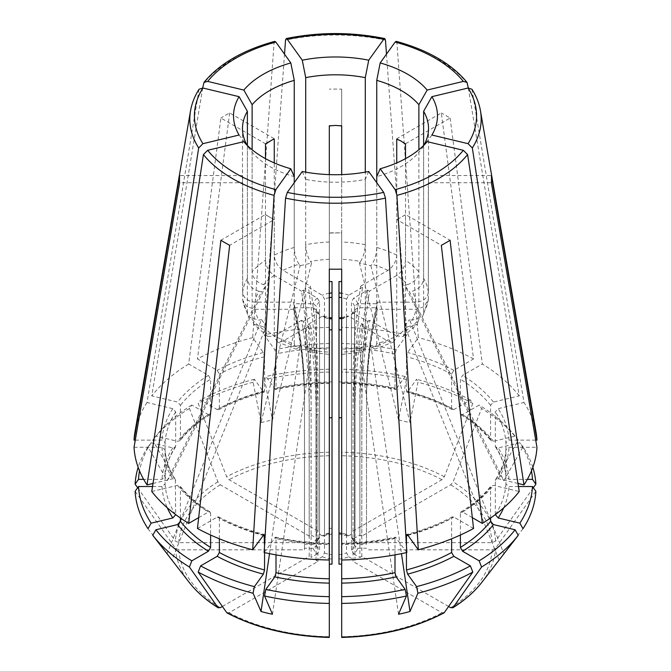 <?xml version="1.0" encoding="UTF-8"?>
<svg xmlns="http://www.w3.org/2000/svg" width="671" height="671" viewBox="0 0 671 671"><rect width="100%" height="100%" fill="white"/><g stroke="black" fill="none" stroke-linecap="round" stroke-linejoin="round"><path stroke-width="0.5" stroke-dasharray="3.35 2.52" d="M533.344 487.75A677791.225 553416.879 -0 0 1 495.617 541.078L492.254 542.654L366.509 542.654L366.509 544.223L357.71 544.223L354.565 541.69L354.565 306.244L357.71 303.711L377.312 303.711A620.13 506.337 180 0 0 366.509 397.836L366.509 396.267A620.13 506.337 -0 0 1 377.312 302.143L377.312 303.711M351.94 538.654L354.565 541.69A19.375 11.189 0 0 0 351.445 537.345L351.445 301.9L353.667 298.083L367.532 290.082A620.13 358.037 120 0 0 359.891 388.618L359.891 535.005L361.812 536.112L361.812 389.725A620.13 358.037 -60 0 1 369.453 291.189L367.532 290.082M357.71 544.223A22.479 12.975 0 0 0 353.667 538.595L351.965 538.62L351.445 537.345M362.6 287.23L348.735 295.232L346.513 299.048L346.513 534.502L347.301 535.936L348.735 535.743L354.959 532.153L354.959 385.766L353.038 384.659A620.13 358.037 -60 0 1 360.679 286.123L362.6 287.23A620.13 358.037 120 0 0 354.959 385.766M348.735 535.743A22.479 12.975 0 0 0 338.989 533.411L338.989 528.337L341.698 528.337L341.698 281.585M386.488 54.141L406.861 334.879L396.175 349.776L394.993 353.961L394.993 388.14L396.175 389.012L405.15 376.506L406.45 379.501A200.47 115.739 0 0 0 341.698 372.061L341.698 528.337M396.746 139.065A620.13 358.037 -60 0 1 396.888 138.637L441.342 112.971L473.558 358.935L453.814 370.333L451.625 374.124L451.625 408.303L452.313 409.704L453.814 409.57L470.396 400L472.803 403.414A677791.308 391324.877 -60 0 1 444.336 476.754L441.954 479.715L353.038 531.046L354.959 532.153M346.513 534.502A19.375 11.189 0 0 0 338.989 532.699L338.989 317.962M353.038 531.046L353.038 384.659M329.302 125.905L329.302 382.017A170.535 98.461 0 0 0 276.007 388.14L274.825 389.012A173.638 100.247 0 0 1 329.302 382.764L329.302 528.337L332.011 528.337L332.011 533.411A22.479 12.975 0 0 0 322.265 535.743L323.699 535.936L324.487 534.502A19.375 11.189 0 0 1 332.011 532.699L332.011 317.962M329.302 528.337L329.302 281.585M332.011 281.585L332.011 381.95L329.302 381.95M332.011 528.337L332.011 381.95M311.109 535.005L317.333 538.595L319.035 538.62L319.555 537.345L319.555 301.9L317.333 298.083L303.468 290.082L301.547 291.189A620.13 358.037 -120 0 1 309.188 389.725L309.188 536.112L311.109 535.005L311.109 388.618L309.188 389.725M317.333 538.595A22.479 12.975 0 0 0 313.29 544.223L316.435 541.69L316.435 306.244L313.29 303.711L293.688 303.711A620.13 506.337 0 0 1 304.491 397.836L304.491 544.223L304.491 397.836M319.06 538.654L316.435 541.69A19.375 11.189 0 0 1 319.555 537.345M303.468 290.082A620.13 358.037 60 0 1 311.109 388.618M135.123 491.331A677791.266 553416.912 180 0 0 175.383 548.232L178.746 549.817L304.491 549.817L304.491 548.249L313.29 548.249L316.435 545.716L316.335 309.65L319.06 313.307M313.29 548.249A22.479 12.975 0 0 0 317.333 553.877L319.555 550.061L319.555 314.615L319.035 313.34L317.333 313.365L303.468 321.375A620.13 358.037 -60 0 1 311.109 411.08L311.109 557.475L309.188 556.36L309.188 409.973A620.13 358.037 120 0 0 301.547 320.268L303.468 321.375M293.688 307.737L293.688 309.306A620.13 506.337 180 0 1 304.491 403.43L304.491 401.862A620.13 506.337 0 0 0 293.688 307.737L313.29 307.737A22.479 12.975 0 0 0 317.333 313.365M304.491 548.249L304.491 401.862M304.491 549.817L304.491 403.43M226.664 612.548L229.046 612.766L317.962 561.426L316.041 560.319L322.265 556.729L324.487 552.912L324.487 317.467L323.699 316.024L322.265 316.217L308.4 324.219A620.13 358.037 -60 0 1 316.041 413.932L317.962 415.039A620.13 358.037 120 0 0 310.321 325.326L283.053 341.069A80.621 46.542 0 0 0 299.014 347.226L300.105 345.699L311.562 348.442L310.472 349.968A80.621 46.542 0 0 0 329.302 352.132L329.302 560.008M322.265 556.729A22.479 12.975 0 0 0 332.011 559.06L332.011 318.549M338.989 564.135L338.989 319.262A19.375 11.189 0 0 0 346.513 317.467L347.301 316.024L348.735 316.217L362.6 324.219A620.13 358.037 -120 0 0 354.959 413.932L354.959 560.319L353.038 561.426L353.038 415.039A620.13 358.037 60 0 1 360.679 325.326L362.6 324.219M338.989 559.06A22.479 12.975 0 0 0 348.735 556.729L346.513 552.912L346.513 317.467M341.698 637.098L341.698 352.132A80.621 46.542 0 0 0 360.528 349.968L359.438 348.442L370.895 345.699L401.476 553.65M302.277 171.508A109766.659 34297.821 103.4 0 0 305.708 179.383L305.708 346.479A93.017 53.705 0 0 0 329.302 349.18L329.302 232.845L341.698 232.845L341.698 269.138L341.698 174.611M329.302 233.072L341.698 232.845M376.75 182.697L376.75 343.737A93.017 53.705 0 0 0 396.746 336.02L403.162 336.49L405.51 330.954L405.51 214.846L403.699 215.777A620.13 358.037 -120 0 1 403.741 215.693A542.621 313.282 -120 0 0 403.699 215.743L398.759 218.587A542.621 313.282 -120 0 1 398.809 218.536L405.661 214.586L450.107 240.243M405.51 330.954A93.017 53.705 0 0 0 418.872 319.413L418.872 152.317A93.017 53.705 180 0 1 376.75 176.641L376.75 247.465C376.465 254.007 374.879 259.602 371.986 264.223L370.895 265.75L359.438 263.007L360.528 261.48A80.621 46.542 0 0 0 341.698 259.316M448.605 606.475L361.812 556.36L361.812 409.973A620.13 358.037 60 0 1 369.453 320.268L396.72 336.012L396.746 219.912L398.759 218.62A620.13 358.037 -120 0 1 398.809 218.536L396.888 219.643L441.342 245.309M361.812 556.36L359.891 557.475L359.891 411.08L361.812 409.973M428.517 181.153A542.621 443.045 180 0 0 428.459 181.229L428.517 177.127A542.621 443.045 180 0 0 428.459 177.203L428.517 181.153A620.13 506.337 180 0 0 428.459 181.262L428.316 183.074A620.13 506.337 -0 0 1 428.517 182.722L428.517 181.153M359.891 411.08A620.13 358.037 -120 0 1 367.532 321.375L353.667 313.365L351.965 313.34L351.445 314.615L351.445 550.061L353.667 553.877A22.479 12.975 0 0 0 357.71 548.249L354.565 545.716L354.665 309.65L351.94 313.307M351.445 314.615A19.375 11.189 0 0 0 354.565 310.27L357.71 307.737L377.312 307.737A620.13 506.337 180 0 0 366.509 401.862L366.509 403.43A620.13 506.337 -0 0 1 377.312 309.306L377.312 307.737M357.71 548.249L366.509 548.249M366.509 544.223L366.509 397.836M405.51 144.131A620.13 358.037 -60 0 1 405.661 143.695L403.741 142.588A542.621 313.282 120 0 0 403.699 142.688M398.759 139.845A542.621 313.282 120 0 1 398.809 139.744L403.741 142.588A620.13 358.037 120 0 0 403.699 142.73M353.667 538.595L359.891 535.005M341.698 125.905L341.698 125.435L338.989 125.544M332.011 125.544L338.989 125.586M338.989 281.585L338.989 528.337M274.254 139.065A620.13 358.037 -120 0 0 274.112 138.637L272.191 139.744A542.621 313.282 60 0 1 272.241 139.845M267.301 142.688A542.621 313.282 60 0 0 267.259 142.588L272.191 139.744A620.13 358.037 60 0 1 272.225 139.845M324.487 534.502L324.487 299.048L322.265 295.232L308.4 287.23A620.13 358.037 60 0 1 316.041 385.766L316.041 532.153L317.962 531.046L317.962 384.659A620.13 358.037 -120 0 0 310.321 286.123L308.4 287.23M322.265 535.743L316.041 532.153M293.688 309.306L255.123 309.306L246.752 306.664L242.743 300.13L242.541 181.262A620.13 506.337 0 0 0 242.483 181.153A542.621 443.045 0 0 1 242.541 181.229L242.541 177.203A542.621 443.045 0 0 0 242.483 177.127L242.483 182.722L179.618 182.722M242.483 177.127A620.13 506.337 0 0 1 242.541 177.236L242.684 175.911A620.13 506.337 180 0 0 242.483 175.559L242.483 177.127M316.041 560.319L316.041 413.932M269.725 217.119L267.301 215.743A542.621 313.282 -60 0 0 267.259 215.693L272.191 218.536A542.621 313.282 -60 0 1 272.241 218.587L269.725 217.119M353.667 553.877L359.891 557.475M398.524 614.233L359.438 348.442M341.698 233.072L341.698 349.18A93.017 53.705 0 0 0 365.292 346.479L363.372 351.923L360.528 349.968M365.292 346.479L365.292 179.383A93.017 53.705 180 0 1 305.708 179.383M368.723 171.508A109766.659 34297.821 76.6 0 1 365.292 179.383M406.861 552.527L395.471 537.177M394.993 538.511A170.535 98.461 0 0 1 341.698 544.626L341.698 543.887A173.638 100.247 0 0 0 396.175 537.63L394.993 538.511L394.993 554.875M341.698 349.18L341.698 354.414L363.372 351.923M495.324 514.59L495.324 480.579A170.535 98.461 0 0 0 505.926 449.813L509.029 447.28L536.951 447.28M518.004 483.472L498.192 478.733L495.643 479.547L495.324 480.579M431.906 135.03A109766.659 82802.272 35.7 0 1 423.619 145.708L423.619 312.795L422.596 316.72L412.137 320.176L409.486 319.547L490.576 520.511M522.994 528.714A814531.731 614440.471 35.7 0 1 503.854 553.416L491.902 523.791M499.107 560.033L404.739 326.156L409.486 319.547M503.854 553.416A162.558 81.703 -96.3 0 1 500.038 558.834M460.39 535.03L460.39 513.281A170.535 98.461 0 0 0 490.576 487.196L490.996 486.03L493.445 485.351L519.237 491.516M472.325 517.635L462.587 512.015L461.027 511.906L460.39 513.281M468.308 87.968L519.237 395.89L493.445 402.055L490.576 405.276L490.576 439.455L490.996 440.621L493.445 441.3L515.11 436.116L518.247 440.168A814531.731 614440.471 -35.7 0 1 499.107 474.028L404.739 285.292L407.389 284.655A80.621 46.542 0 0 0 396.72 275.445L369.453 291.189M407.389 284.655C414.359 282.39 418.192 278.104 418.872 271.789L418.872 149.742M366.509 403.43L366.509 401.862M395.471 389.465L396.175 389.012A173.638 100.247 0 0 0 341.698 382.764L341.698 372.061M360.528 261.48C363.422 256.859 365.007 251.273 365.292 244.722L365.292 172.153M406.45 379.501A814531.731 254509.579 -76.6 0 1 398.524 419.836L359.438 263.007M360.679 286.123L387.947 270.379C393.29 266.697 396.217 261.631 396.746 255.173L396.746 162.919M398.775 139.845A620.13 358.037 120 0 1 398.809 139.744L396.888 138.637M405.661 143.695L450.107 118.037A156.007 90.065 0 0 0 441.342 112.971M274.749 41.359L274.078 42.86L252.682 337.622L263.368 352.518L264.55 356.704L264.55 390.883L264.08 392.2L263.368 391.755L254.393 379.249L253.093 382.235A814531.454 254509.486 -103.4 0 0 261.019 422.571L300.105 265.75L299.014 264.223A80.621 46.542 0 0 0 283.053 270.379L310.321 286.123M299.014 264.223C296.121 259.602 294.535 254.007 294.25 247.465L294.25 176.641A93.017 53.705 180 0 1 252.128 152.317A109766.659 82802.272 144.3 0 1 243.841 141.648M329.302 232.845L329.302 174.611M332.011 125.586L329.302 125.435M341.698 125.435L341.698 89.142A156.007 90.065 0 0 0 329.302 89.142M199.069 89.243L147.016 402.499L172.808 408.673L175.676 411.885L175.676 446.064L175.357 447.104L172.808 447.909L151.143 442.734L148.006 446.785A814531.731 614440.471 -144.3 0 0 167.146 480.646L261.514 291.91L258.863 291.273A80.621 46.542 0 0 0 255.123 302.143L293.688 302.143L293.688 303.711M258.863 291.273C251.893 289.008 248.06 284.714 247.381 278.398L247.381 145.473M309.188 536.112L220.273 484.772L217.899 481.82A677791.308 391324.877 -120 0 1 189.423 408.48L191.831 405.058L208.413 414.636L209.973 414.737L210.61 413.37A170.535 98.461 0 0 0 180.424 439.455L180.004 440.621L177.555 441.3L155.89 436.116L152.753 440.168A814531.454 614440.261 -144.3 0 0 171.893 474.028L266.261 285.292L261.514 291.91M265.49 158.65L265.49 260.239A93.017 53.705 0 0 0 252.128 271.789C252.808 278.104 256.641 282.39 263.611 284.655L266.261 285.292M252.128 271.789L252.128 149.742M202.692 87.968L151.763 395.89L177.555 402.055L180.424 405.276L180.424 439.455M167.146 480.646A162.558 12.791 120.5 0 0 171.893 474.028M210.61 413.37L210.61 379.19A170.535 98.461 0 0 0 180.424 405.276M265.49 144.131A620.13 358.037 -120 0 0 265.339 143.695L220.893 118.037L188.668 363.992L208.413 375.391L210.61 379.19M265.49 260.239C266.01 266.697 268.945 271.763 274.28 275.445L301.547 291.189M267.301 142.73A620.13 358.037 60 0 0 267.259 142.588L265.339 143.695M274.112 138.637L229.658 112.971A156.007 90.065 0 0 0 220.893 118.037M180.424 518.02L180.424 487.196A170.535 98.461 0 0 0 210.61 513.281L210.61 535.03M151.763 491.516L177.555 485.351L180.004 486.03L180.424 487.196M252.128 319.413A93.017 53.705 0 0 0 265.49 330.954L267.838 336.49L253.89 324.387L252.128 319.413L252.128 152.317M253.89 324.378L263.611 326.794L266.261 326.156L171.893 560.033M180.424 520.511L261.514 319.547L266.261 326.156M170.962 558.834A162.558 81.703 96.3 0 1 167.146 553.416L179.098 523.791M242.483 175.559L179.618 175.559M304.491 396.267A620.13 506.337 180 0 0 293.688 302.143M276.007 554.875L276.007 538.511A170.535 98.461 0 0 0 329.302 544.626M264.139 552.527L275.529 537.177M329.302 543.887A173.638 100.247 0 0 1 274.825 537.63L276.007 538.511M305.708 346.479L307.628 351.923L310.472 349.968M272.476 614.233L311.562 348.442M269.524 553.65L300.105 345.699M265.339 214.586L267.259 215.693A620.13 358.037 -60 0 1 267.301 215.777L265.49 214.846A620.13 358.037 120 0 0 265.339 214.586L220.893 240.243M267.838 336.49L274.28 336.012L274.254 219.912L272.241 218.62A620.13 358.037 -60 0 0 272.191 218.536L274.112 219.643L229.658 245.309M137.656 487.75A677791.308 553416.946 180 0 0 175.383 541.078L178.746 542.654L304.491 542.654M148.006 528.714A814531.731 614440.471 144.3 0 0 167.146 553.416M253.093 382.235A200.47 115.739 0 0 0 198.197 403.414A677791.308 391324.877 -120 0 0 226.664 476.754L229.046 479.715L317.962 531.046M147.016 402.499A201.543 116.36 0 0 0 134.955 432.141M189.423 408.48A200.47 115.739 0 0 0 152.753 440.168M148.006 446.785A200.47 115.739 0 0 0 138.167 467.352M252.682 337.622A201.543 116.36 0 0 0 197.442 358.935L217.186 370.333L219.375 374.124L219.375 408.303L218.687 409.704L217.186 409.57L200.604 400L198.197 403.414M229.658 112.971L197.442 358.935M188.668 363.992A201.543 116.36 0 0 0 151.763 395.89M329.302 372.061A200.47 115.739 0 0 0 264.55 379.501A814531.731 254509.579 -103.4 0 0 272.476 419.836L311.562 263.007L300.105 265.75M261.019 422.571A162.558 79.606 155.9 0 0 272.476 419.836M406.861 334.879A201.543 116.36 0 0 0 341.698 327.398L341.698 382.017A170.535 98.461 0 0 1 394.993 388.14M341.698 89.142L341.698 327.398M329.302 327.398A201.543 116.36 0 0 0 264.139 334.879L274.825 349.776L276.007 353.961L276.007 388.14M284.512 54.141L264.139 334.879M472.803 403.414A200.47 115.739 0 0 0 417.907 382.235A814531.731 254509.579 -76.6 0 1 409.981 422.571L370.895 265.75M398.524 419.836A162.558 79.606 -155.9 0 0 409.981 422.571M532.833 467.352A200.47 115.739 0 0 0 522.994 446.785A814531.731 614440.471 -35.7 0 1 503.854 480.646L409.486 291.91L404.739 285.292M518.247 440.168A200.47 115.739 0 0 0 481.577 408.48A677791.308 391324.877 -60 0 1 453.101 481.82L450.727 484.772L361.812 536.112M499.107 474.028A162.558 12.791 -120.5 0 0 503.854 480.646M535.877 491.331A677791.266 553416.912 0 0 1 495.617 548.232L492.254 549.817L366.509 549.817M427.159 141.648A109766.651 82802.264 35.7 0 1 418.872 152.317M423.938 145.154A93.017 53.705 180 0 1 423.619 145.708M471.931 89.243L523.984 402.499L498.192 408.673L495.324 411.885L495.324 446.064L495.643 447.104L498.192 447.909L519.857 442.734L522.994 446.785M396.251 41.359L396.922 42.86L418.318 337.622L407.632 352.518L406.45 356.704L406.45 390.883L406.92 392.2L407.632 391.755L416.607 379.249L417.907 382.235M239.094 135.03A109766.659 82802.272 144.3 0 0 247.381 145.708A93.017 53.705 180 0 1 247.062 145.154M307.628 351.923L329.302 354.422L329.302 352.132M418.872 319.413L417.11 324.378L407.389 326.794L404.739 326.156M407.389 326.794A80.621 46.542 0 0 1 396.72 336.012L393.961 341.807L387.947 341.069L360.679 325.326M376.75 343.737L374.938 349.155L371.986 347.226L370.895 345.699M473.558 528.471L453.814 517.073L452.313 516.938L451.625 518.339L451.625 538.805M428.316 175.911A620.13 506.337 -0 0 1 428.517 175.559L428.517 177.127A620.13 506.337 180 0 0 428.459 177.236L428.316 292.019C427.57 298.167 423.426 301.547 415.877 302.143L377.312 302.143M428.316 292.019A93.017 53.705 0 0 0 423.619 278.398C422.94 284.714 419.107 289.008 412.137 291.273L409.486 291.91M536.045 432.141A201.543 116.36 0 0 0 523.984 402.499M535.718 440.126L509.029 440.126L505.926 442.65A170.535 98.461 0 0 0 495.324 411.885M423.619 312.795A93.017 53.705 0 0 0 428.316 299.182L424.248 306.664L415.877 309.306L377.312 309.306M473.558 358.935A201.543 116.36 0 0 0 418.318 337.622M418.872 271.789A93.017 53.705 0 0 0 405.51 260.239C404.99 266.697 402.055 271.763 396.72 275.445M519.237 395.89A201.543 116.36 0 0 0 482.332 363.992L462.587 375.391L460.39 379.19L460.39 413.37L461.027 414.737L462.587 414.636L479.169 405.058L481.577 408.48M329.302 242.013A93.017 53.705 0 0 0 305.708 244.722C305.993 251.273 307.578 256.859 310.472 261.48L311.562 263.007M294.25 247.465A93.017 53.705 0 0 0 274.254 255.173C274.783 261.631 277.71 266.697 283.053 270.379M242.684 299.182A93.017 53.705 0 0 0 247.381 312.795L248.404 316.72L258.863 320.176L261.514 319.547M152.996 483.472L172.808 478.733L175.357 479.547L175.676 514.59M134.049 447.28L161.971 447.28L165.074 449.813A170.535 98.461 0 0 0 175.676 480.579M247.381 278.398A93.017 53.705 0 0 0 242.684 292.019C243.43 298.167 247.574 301.547 255.123 302.143M135.282 440.126L161.971 440.126L165.074 442.65L165.074 476.964C165.712 466.781 169.151 456.834 175.391 447.104M198.675 517.635L208.413 512.015L209.973 511.906L210.61 513.281M263.611 326.794A80.621 46.542 0 0 0 274.28 336.012L277.039 341.807L283.053 341.069M301.547 320.268L274.28 336.012A93.017 53.705 0 0 0 294.25 343.737L296.062 349.155L299.014 347.226M197.442 528.471L217.186 517.073L218.687 516.938L219.375 518.339A170.535 98.461 0 0 0 263.032 535.357M366.509 542.654L366.509 396.267M428.316 299.182L428.316 183.074M428.517 182.722L491.382 182.722M495.609 479.539C501.849 469.817 505.288 459.861 505.926 449.679L505.926 483.992L509.029 486.525L518.473 486.525M305.708 244.722L305.708 172.153M275.529 389.465L265.85 376.506L264.55 379.501M423.619 278.398L423.619 145.473M405.51 260.239L405.51 158.65M274.254 255.173L274.254 162.919M247.381 312.795L247.381 145.708M242.684 292.019L242.684 175.911M319.555 314.615A19.375 11.189 0 0 1 316.435 310.27L313.29 307.737M294.25 343.737L294.25 182.697M265.49 330.954L265.49 214.846M348.735 556.729L354.959 560.319M444.336 612.548L441.954 612.766L353.038 561.426M329.302 637.098L329.302 564.135M450.107 118.037L482.332 363.992M406.45 552.619L406.45 545.666M495.609 447.104C501.849 456.834 505.288 466.781 505.926 476.964L505.926 442.65M175.391 479.539C169.151 469.817 165.712 459.861 165.074 449.679L165.074 483.992L161.971 486.525L152.527 486.525M264.55 552.619L264.55 545.666M219.375 538.805L219.375 518.339M490.576 518.02L490.576 487.196M531.466 470.883A197.073 113.785 0 0 0 519.857 442.734M495.324 446.064A170.535 98.461 0 0 1 505.926 476.829L509.029 479.362L527.347 479.362M470.396 400A197.073 113.785 0 0 0 416.607 379.249M515.11 436.116A197.073 113.785 0 0 0 479.169 405.058M329.302 369.218A197.073 113.785 0 0 0 265.85 376.506M405.15 376.506A197.073 113.785 0 0 0 341.698 369.218M191.831 405.058A197.073 113.785 0 0 0 155.89 436.116M254.393 379.249A197.073 113.785 0 0 0 200.604 400M151.143 442.734A197.073 113.785 0 0 0 139.534 470.883M175.676 446.064A170.535 98.461 0 0 0 165.074 476.829L161.971 479.362L143.653 479.362M428.517 175.559L491.382 175.559M332.011 559.06L332.011 564.135M313.29 544.223L304.491 544.223M317.333 553.877L311.109 557.475M222.395 606.475L309.188 556.36M317.962 561.426L317.962 415.039M367.532 321.375L369.453 320.268M308.4 324.219L310.321 325.326M441.954 479.715A156.88 90.568 0 0 0 341.698 455.735M316.435 545.716A19.375 11.189 0 0 0 319.555 550.061M324.487 552.912A19.375 11.189 0 0 0 332.011 554.707M338.989 554.707A19.375 11.189 0 0 0 346.513 552.912M353.038 415.039L354.959 413.932M361.812 389.725L359.891 388.618M341.698 381.95L338.989 381.95M317.962 384.659L316.041 385.766M217.899 481.82A160.235 92.514 0 0 0 175.383 541.078M220.273 484.772A156.88 90.568 0 0 0 178.746 542.654M175.383 548.232A160.235 92.514 0 0 0 189.23 582.42M329.302 452.212A160.235 92.514 0 0 0 226.664 476.754M329.302 455.735A156.88 90.568 0 0 0 229.046 479.715M198.666 90.266A145.674 84.101 0 0 0 190.547 110.757M444.336 476.754A160.235 92.514 0 0 0 341.698 452.212M274.078 42.86A145.674 84.101 0 0 0 203.414 83.657M385.464 40.117A145.674 84.101 0 0 0 285.536 40.117M495.617 541.078A160.235 92.514 0 0 0 453.101 481.82M481.77 582.42A160.235 92.514 0 0 0 495.617 548.232M480.453 110.757A145.674 84.101 0 0 0 472.334 90.266M467.586 83.657A145.674 84.101 0 0 0 396.922 42.86M462.587 512.015A173.638 100.247 0 0 0 493.445 485.351M371.986 347.226A80.621 46.542 0 0 0 387.947 341.069M407.632 534.888A173.638 100.247 0 0 0 453.814 517.073M415.877 302.143A80.621 46.542 0 0 0 412.137 291.273M509.029 440.126A173.638 100.247 0 0 0 498.192 408.673M412.137 320.176A80.621 46.542 0 0 0 415.877 309.306M498.192 478.733A173.638 100.247 0 0 0 509.029 447.28M387.947 270.379A80.621 46.542 0 0 0 371.986 264.223M396.746 255.173A93.017 53.705 0 0 0 376.75 247.465M453.814 370.333A173.638 100.247 0 0 0 407.632 352.518M493.445 402.055A173.638 100.247 0 0 0 462.587 375.391M329.302 259.316A80.621 46.542 0 0 0 310.472 261.48M329.302 343.518A173.638 100.247 0 0 0 274.825 349.776M365.292 244.722A93.017 53.705 0 0 0 341.698 242.013M396.175 349.776A173.638 100.247 0 0 0 341.698 343.518M274.28 275.445A80.621 46.542 0 0 0 263.611 284.655M208.413 375.391A173.638 100.247 0 0 0 177.555 402.055M263.368 352.518A173.638 100.247 0 0 0 217.186 370.333M255.123 309.306A80.621 46.542 0 0 0 258.863 320.176M161.971 447.28A173.638 100.247 0 0 0 172.808 478.733M172.808 408.673A173.638 100.247 0 0 0 161.971 440.126M177.555 485.351A173.638 100.247 0 0 0 208.413 512.015M217.186 517.073A173.638 100.247 0 0 0 263.368 534.888M354.565 306.244A19.375 11.189 0 0 0 351.445 301.9M357.71 303.711A22.479 12.975 0 0 0 353.667 298.083M346.513 299.048A19.375 11.189 0 0 0 341.698 297.656M348.735 295.232A22.479 12.975 0 0 0 341.698 293.252M329.302 297.656A19.375 11.189 0 0 0 324.487 299.048M329.302 293.252A22.479 12.975 0 0 0 322.265 295.232M319.555 301.9A19.375 11.189 0 0 0 316.435 306.244M317.333 298.083A22.479 12.975 0 0 0 313.29 303.711M324.487 317.467A19.375 11.189 0 0 0 332.011 319.262M322.265 316.217A22.479 12.975 0 0 0 329.302 318.197M351.445 550.061A19.375 11.189 0 0 0 354.565 545.716M341.698 318.197A22.479 12.975 0 0 0 348.735 316.217M341.698 636.737A156.88 90.568 0 0 0 441.954 612.766M450.727 607.7A156.88 90.568 0 0 0 492.254 549.817M229.046 612.766A156.88 90.568 0 0 0 329.302 636.737M492.254 542.654A156.88 90.568 0 0 0 450.727 484.772M407.968 535.357A170.535 98.461 0 0 0 451.625 518.339M495.533 514.439A170.535 98.461 0 0 0 505.926 483.992M451.625 374.124A170.535 98.461 0 0 0 406.45 356.704M451.625 408.303A170.535 98.461 0 0 0 406.45 390.883M490.576 405.276A170.535 98.461 0 0 0 460.39 379.19M490.576 439.455A170.535 98.461 0 0 0 460.39 413.37M329.302 347.838A170.535 98.461 0 0 0 276.007 353.961M394.993 353.961A170.535 98.461 0 0 0 341.698 347.838M264.55 356.704A170.535 98.461 0 0 0 219.375 374.124M264.55 390.883A170.535 98.461 0 0 0 219.375 408.303M165.074 483.992A170.535 98.461 0 0 0 175.466 514.439M175.676 411.885A170.535 98.461 0 0 0 165.074 442.65M509.029 479.362A173.638 100.247 0 0 0 498.192 447.909M503.72 507.788A173.638 100.247 0 0 0 509.029 486.525M453.814 409.57A173.638 100.247 0 0 0 407.632 391.755M493.445 441.3A173.638 100.247 0 0 0 462.587 414.636M208.413 414.636A173.638 100.247 0 0 0 177.555 441.3M263.368 391.755A173.638 100.247 0 0 0 217.186 409.57M161.971 486.525A173.638 100.247 0 0 0 167.28 507.788M172.808 447.909A173.638 100.247 0 0 0 161.971 479.362M353.667 313.365A22.479 12.975 0 0 0 357.71 307.737M178.746 549.817A156.88 90.568 0 0 0 220.273 607.7M309.188 409.973L311.109 411.08M347.284 535.97L338.981 533.999M332.019 533.999L323.716 535.97M460.994 511.889C473.458 504.114 483.455 495.492 490.979 485.997M403.162 336.49L417.11 324.387M393.961 341.807L374.938 349.163M428.257 300.13L422.604 316.72M242.743 300.13L248.396 316.72M277.039 341.807L296.062 349.163M428.517 128.505L428.517 179.14M242.483 128.505L242.483 179.14M323.716 315.991L329.302 317.584M341.698 317.584L347.284 315.991M452.313 516.896C438.826 524.126 423.686 529.964 406.886 534.418M218.687 516.896C232.174 524.126 247.314 529.964 264.114 534.418M341.682 543.317C360.193 542.923 378.134 540.86 395.479 537.144M275.521 537.144C292.866 540.86 310.807 542.923 329.318 543.317M452.313 409.746C438.826 402.525 423.686 396.678 406.886 392.233M460.994 414.762C473.458 422.529 483.455 431.159 490.979 440.654M329.318 383.326C310.807 383.728 292.866 385.783 275.521 389.507M341.682 383.326C360.193 383.728 378.134 385.783 395.479 389.507M210.006 414.762C197.542 422.529 187.544 431.159 180.021 440.654M218.687 409.746C232.174 402.525 247.314 396.678 264.114 392.233M210.006 511.889C197.542 504.114 187.544 495.492 180.021 485.997"/><path stroke-width="1.01" d="M329.302 317.584L332.019 317.962L332.011 281.585L329.302 281.585L329.302 269.138A156.007 90.065 0 0 0 341.698 269.138L341.698 560.008A201.543 116.36 0 0 0 406.861 552.527L385.464 198.121L383.703 192.392L368.723 171.508A101.967 58.872 180 0 1 302.277 171.508L287.297 192.392L285.536 198.121L264.139 552.527A201.543 116.36 0 0 0 329.302 560.008L329.302 564.135L332.011 564.135L332.011 329.864L329.302 329.864M341.698 564.135L338.989 564.135L338.989 417.748L341.698 417.748M376.75 182.697L376.75 80.369A93.017 53.705 180 0 1 418.872 104.693A109766.659 82802.272 -35.7 0 0 427.159 90.057L463.334 81.401L467.008 82.39L468.308 87.968M341.698 560.008L341.698 603.43A200.47 115.739 0 0 0 406.45 595.999A814531.731 254509.579 76.6 0 1 398.524 614.233A162.558 148.517 -61.1 0 0 409.981 611.491L401.476 553.65M341.698 603.43L341.698 636.737M406.45 552.619L406.45 569.947L407.632 574.133L416.607 586.639L417.907 593.256A200.47 115.739 0 0 0 472.803 572.078A677791.308 391324.877 60 0 1 444.336 612.548L443.858 612.975C414.745 628.182 380.7 636.334 341.715 637.45M417.907 593.256A814532.008 254509.663 76.6 0 1 409.981 611.491M405.51 158.65L405.51 144.131L401.275 141.17L396.746 139.065L396.746 162.919M341.698 174.611L341.698 125.905L335.5 125.435L329.302 125.905L329.302 174.611M341.698 317.584L338.981 317.962L338.989 281.585L341.698 281.585L341.698 269.138M274.254 162.919L274.254 139.065L272.241 139.845A620.13 358.037 60 0 0 272.225 139.845M265.49 158.65L265.49 144.131L272.241 139.845M338.989 319.262L338.989 417.748M341.698 578.805A170.535 98.461 0 0 0 394.993 572.69L394.993 554.875M394.993 572.69L396.175 576.875L405.15 589.381L406.45 595.999M495.324 514.59L498.192 517.978L519.857 523.154L522.994 528.714A200.47 115.739 0 0 0 535.877 491.331L532.48 486.525L518.473 486.525M468.081 143.678A141.069 81.443 0 0 0 468.081 88.018L431.906 96.666A101.967 58.872 180 0 1 431.906 135.03L468.081 143.678L472.334 147.964L523.984 484.907L518.004 483.472M491.902 523.791L490.576 520.511M500.038 558.834A162.558 81.703 -96.3 0 1 499.585 559.429A162.558 81.703 -96.3 0 1 499.107 560.033A814531.731 614440.471 35.7 0 0 518.247 535.324L515.11 529.771A197.073 113.785 0 0 1 479.169 560.83L481.577 567.02A677791.308 391324.877 60 0 1 453.101 607.49L452.699 607.867C464.735 600.352 474.422 591.872 481.77 582.42L499.585 559.429M481.77 582.42A160.235 92.514 0 0 1 453.101 607.49L450.727 607.7L448.605 606.475M460.39 535.03L460.39 547.452L462.587 551.252L479.169 560.83M395.16 189.65A141.069 81.443 0 0 0 463.334 150.296L427.159 141.648A101.967 58.872 180 0 1 380.18 168.765L395.16 189.65L396.922 195.378L418.318 549.784A201.543 116.36 0 0 0 473.558 528.471L441.342 245.309A156.007 90.065 0 0 0 450.107 240.243L482.332 523.414L472.325 517.635M418.872 149.742L418.872 104.693M383.703 39.304A141.069 81.443 0 0 0 287.297 39.304L302.277 60.189A101.967 58.872 180 0 1 368.723 60.189L383.703 39.304L384.768 38.616L385.464 40.117L386.488 54.141M368.723 60.189A109766.659 34297.821 -76.6 0 1 365.292 77.635L365.292 172.153M252.128 149.742L252.128 104.693A109766.651 82802.264 -144.3 0 1 243.841 90.057A101.967 58.872 180 0 1 290.82 62.931L275.84 42.047L274.749 41.359C243.07 50.023 219.492 63.703 203.992 82.357M290.82 62.931A109766.659 34297.821 -103.4 0 0 294.25 80.369L294.25 176.641A109766.659 34297.821 103.4 0 1 290.82 168.765A101.967 58.872 180 0 1 243.841 141.648L207.666 150.296L203.414 154.582L151.763 491.516A201.543 116.36 0 0 0 188.668 523.414L198.675 517.635M202.919 88.018A141.069 81.443 0 0 0 202.919 143.678L239.094 135.03A101.967 58.872 180 0 1 239.094 96.666L202.919 88.018L199.069 89.243M239.094 96.666A109766.659 82802.272 -144.3 0 0 247.381 111.311L247.381 145.473M243.841 90.057L207.666 81.401L203.992 82.39L202.692 87.968M180.424 518.02L180.424 521.375L177.555 524.588L155.89 529.771L152.753 535.324A814532.008 614440.68 144.3 0 0 171.893 560.033A162.558 81.703 96.3 0 1 171.415 559.429A162.558 81.703 96.3 0 1 170.962 558.834M179.098 523.791L180.424 520.511M199.044 89.251C194.674 96.163 191.847 103.326 190.547 110.757L134.955 432.141A201.543 116.36 0 0 0 134.049 440.126L179.618 175.559A156.007 90.065 0 0 0 179.618 182.722L134.049 447.28A201.543 116.36 0 0 0 147.016 484.907L152.996 483.472M276.007 554.875L276.007 572.69L274.825 576.875L265.85 589.381L264.55 595.999A814531.731 254509.579 103.4 0 0 272.476 614.233A162.558 148.517 61.1 0 1 261.019 611.491L269.524 553.65M188.668 523.414L220.893 240.243A156.007 90.065 0 0 0 229.658 245.309L197.442 528.471A201.543 116.36 0 0 0 252.682 549.784L264.08 534.443L264.55 545.666M135.123 491.331A200.47 115.739 0 0 0 148.006 528.714L151.143 523.154A197.073 113.785 0 0 1 138.52 486.525L135.123 491.331M152.753 535.324A200.47 115.739 0 0 0 189.423 567.02A677791.308 391324.877 120 0 0 217.899 607.49L218.301 607.867C206.265 600.352 196.578 591.872 189.23 582.42A160.235 92.514 0 0 0 217.899 607.49L220.273 607.7L222.395 606.475M202.919 143.678L198.666 147.964L147.016 484.907M138.167 467.352A200.47 115.739 0 0 0 135.123 484.168A677791.308 553416.946 180 0 0 137.656 487.75M287.297 39.304L286.232 38.616L285.536 40.117L284.512 54.141M527.347 479.362L532.48 479.362L535.877 484.168A200.47 115.739 0 0 0 532.833 467.352M535.877 484.168A677791.225 553416.879 -0 0 1 533.344 487.75M460.39 547.452A170.535 98.461 0 0 0 490.576 521.375L493.445 524.588L515.11 529.771M481.577 567.02A200.47 115.739 0 0 0 518.247 535.324M380.18 168.765A109766.659 34297.821 76.6 0 1 376.75 176.641M431.906 96.666A109766.659 82802.272 -35.7 0 1 423.619 111.311A93.017 53.705 180 0 1 428.517 128.505A93.017 53.705 180 0 1 423.938 145.154M468.081 88.018L471.931 89.243M463.334 81.401A141.069 81.443 0 0 0 395.16 42.047L380.18 62.931A101.967 58.872 180 0 1 427.159 90.057M380.18 62.931A109766.659 34297.821 -76.6 0 1 376.75 80.369M395.16 42.047L396.251 41.359C427.93 50.023 451.508 63.703 467.008 82.357M302.277 60.189A109766.659 34297.821 -103.4 0 0 305.708 77.635A93.017 53.705 180 0 1 365.292 77.635M252.128 104.693A93.017 53.705 180 0 1 294.25 80.369M247.062 145.154A93.017 53.705 180 0 1 242.483 128.505A93.017 53.705 180 0 1 247.381 111.311M290.82 168.765L275.84 189.65L274.078 195.378L252.682 549.784M463.334 150.296L467.586 154.582L519.237 491.516A201.543 116.36 0 0 1 482.332 523.414M329.302 349.18L329.302 352.132M418.318 549.784L407.632 534.888L406.92 534.443L406.45 535.768A170.535 98.461 0 0 0 407.968 535.357M523.984 484.907A201.543 116.36 0 0 0 536.951 447.28L491.382 182.722A156.007 90.065 0 0 0 491.382 175.559L536.951 440.126A201.543 116.36 0 0 0 536.045 432.141L480.453 110.757C479.153 103.326 476.326 96.163 471.956 89.251M536.951 440.126L535.718 440.126M134.049 440.126L135.282 440.126M305.708 172.153L305.708 77.635M338.989 329.864L341.698 329.864M423.619 145.473L423.619 111.311M294.25 182.697L294.25 176.641M332.011 319.262L332.011 329.864M264.55 595.999A200.47 115.739 0 0 0 329.302 603.43L329.302 636.737M219.375 538.805L219.375 552.518L217.186 556.318L200.604 565.888L198.197 572.078A200.47 115.739 0 0 0 253.093 593.256A814531.731 254509.579 103.4 0 0 261.019 611.491M198.197 572.078A677791.308 391324.877 120 0 0 226.664 612.548L227.142 612.975C256.255 628.182 290.3 636.334 329.285 637.45M406.45 545.666L406.45 535.768M406.45 569.947A170.535 98.461 0 0 0 451.625 552.518L451.625 538.805M219.375 552.518A170.535 98.461 0 0 0 264.55 569.947L264.55 552.619M180.424 521.375A170.535 98.461 0 0 0 210.61 547.452L210.61 535.03M490.576 521.375L490.576 518.02M329.302 543.887L329.302 544.626M276.007 572.69A170.535 98.461 0 0 0 329.302 578.805L329.302 269.138M416.607 586.639A197.073 113.785 0 0 0 470.396 565.888L472.803 572.078M451.625 552.518L453.814 556.318L470.396 565.888M532.48 479.362A197.073 113.785 0 0 0 531.466 470.883M519.857 523.154A197.073 113.785 0 0 0 532.48 486.525M175.676 514.758L172.808 517.978L151.143 523.154M152.527 486.525L138.52 486.525M139.534 470.883A197.073 113.785 0 0 0 138.52 479.362L135.123 484.168M143.653 479.362L138.52 479.362M200.604 565.888A197.073 113.785 0 0 0 254.393 586.639L253.093 593.256M264.55 569.947L263.368 574.133L254.393 586.639M155.89 529.771A197.073 113.785 0 0 0 191.831 560.83L189.423 567.02M210.61 547.452L208.413 551.252L191.831 560.83M341.698 596.67A197.073 113.785 0 0 0 405.15 589.381M265.85 589.381A197.073 113.785 0 0 0 329.302 596.67L329.302 603.43M329.302 578.805L329.302 596.67M341.698 637.098A160.235 92.514 0 0 0 444.336 612.548M329.302 417.748L332.011 417.748M190.547 110.757A145.674 84.101 0 0 0 198.666 147.964M462.587 551.252A173.638 100.247 0 0 0 493.445 524.588M472.334 147.964A145.674 84.101 0 0 0 480.453 110.757M275.84 42.047A141.069 81.443 0 0 0 207.666 81.401M207.666 150.296A141.069 81.443 0 0 0 275.84 189.65M203.414 154.582A145.674 84.101 0 0 0 274.078 195.378M396.922 195.378A145.674 84.101 0 0 0 467.586 154.582M287.297 192.392A141.069 81.443 0 0 0 383.703 192.392M285.536 198.121A145.674 84.101 0 0 0 385.464 198.121M341.698 297.656A19.375 11.189 0 0 0 338.989 297.253M341.698 293.252A22.479 12.975 0 0 0 338.989 292.908M332.011 297.253A19.375 11.189 0 0 0 329.302 297.656M332.011 292.908A22.479 12.975 0 0 0 329.302 293.252M329.302 318.197A22.479 12.975 0 0 0 332.011 318.549M338.989 318.549A22.479 12.975 0 0 0 341.698 318.197M226.664 612.548A160.235 92.514 0 0 0 329.302 637.098M263.032 535.357A170.535 98.461 0 0 0 264.55 535.768M407.632 574.133A173.638 100.247 0 0 0 453.814 556.318M498.192 517.978A173.638 100.247 0 0 0 503.72 507.788M167.28 507.788A173.638 100.247 0 0 0 172.808 517.978M217.186 556.318A173.638 100.247 0 0 0 263.368 574.133M177.555 524.588A173.638 100.247 0 0 0 208.413 551.252M341.698 583.133A173.638 100.247 0 0 0 396.175 576.875M274.825 576.875A173.638 100.247 0 0 0 329.302 583.133M189.23 582.42L171.415 559.429M384.743 38.566C351.914 31.889 319.086 31.889 286.257 38.566"/></g></svg>
